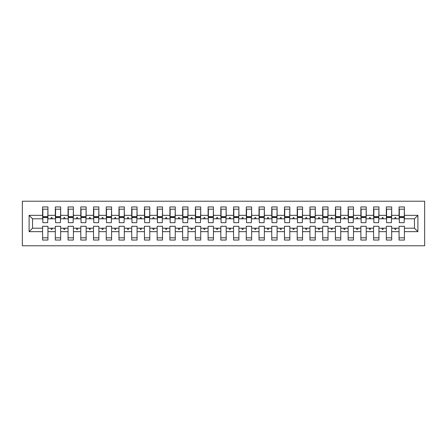 <?xml version="1.0" encoding="UTF-8"?>
<svg xmlns="http://www.w3.org/2000/svg" width="447" height="447" viewBox="0 0 447 447"><rect width="100%" height="100%" fill="white"/><g stroke="black" fill="none" stroke-linecap="round" stroke-linejoin="round"><path stroke-width="0.67" d="M22.35 245.777L424.65 245.777L424.65 201.223L22.35 201.223L22.35 245.777M417.9 231.647L414.464 228.21L414.464 218.79L417.9 215.353L417.9 231.647L404.406 231.647L404.406 226.299L399.059 226.299L399.059 228.21L391.678 228.21L391.678 226.299L386.331 226.299L386.331 228.21L378.944 228.21L378.944 226.299L373.597 226.299L373.597 228.21L366.216 228.21L366.216 226.299L360.869 226.299L360.869 228.21L353.482 228.21L353.482 226.299L348.135 226.299L348.135 228.21L340.754 228.21L340.754 226.299L335.406 226.299L335.406 228.21L328.02 228.21L328.02 226.299L322.673 226.299L322.673 228.21L315.291 228.21L315.291 226.299L309.944 226.299L309.944 228.21L302.558 228.21L302.558 226.299L297.21 226.299L297.21 228.21L289.829 228.21L289.829 226.299L284.482 226.299L284.482 228.21L277.095 228.21L277.095 226.299L271.748 226.299L271.748 228.21L264.367 228.21L264.367 226.299L259.02 226.299L259.02 228.21L251.633 228.21L251.633 226.299L246.286 226.299L246.286 228.21L238.905 228.21L238.905 226.299L233.557 226.299L233.557 228.21L226.171 228.21L226.171 226.299L220.829 226.299L220.829 228.21L213.442 228.21L213.442 226.299L208.095 226.299L208.095 228.21L200.714 228.21L200.714 226.299L195.367 226.299L195.367 228.21L187.98 228.21L187.98 226.299L182.633 226.299L182.633 228.21L175.252 228.21L175.252 226.299L169.905 226.299L169.905 228.21L162.518 228.21L162.518 226.299L157.171 226.299L157.171 228.21L149.79 228.21L149.79 226.299L144.442 226.299L144.442 228.21L137.056 228.21L137.056 226.299L131.709 226.299L131.709 228.21L124.327 228.21L124.327 226.299L118.98 226.299L118.98 228.21L111.594 228.21L111.594 226.299L106.246 226.299L106.246 228.21L98.865 228.21L98.865 226.299L93.518 226.299L93.518 228.21L86.131 228.21L86.131 226.299L80.784 226.299L80.784 228.21L73.403 228.21L73.403 226.299L68.056 226.299L68.056 228.21L60.669 228.21L60.669 226.299L55.322 226.299L55.322 228.21L47.941 228.21L47.941 240.05L42.594 240.05L42.594 228.21L32.536 228.21L29.1 231.647L29.1 215.353L32.536 218.79L32.536 228.21M404.406 231.647L404.406 240.05L399.059 240.05L399.059 228.21M414.464 218.79L404.406 218.79L404.406 206.95L399.059 206.95L399.059 215.353L391.678 215.353L391.421 220.701M399.316 220.701L399.059 215.353M399.059 231.647L391.678 231.647L391.678 240.05L386.331 240.05L386.331 228.21M391.678 215.353L391.678 206.95L386.331 206.95L386.331 215.353L378.944 215.353L378.693 220.701M386.582 220.701L386.331 215.353M386.331 231.647L378.944 231.647L378.944 240.05L373.597 240.05L373.597 228.21M378.944 215.353L378.944 206.95L373.597 206.95L373.597 215.353L366.216 215.353L365.959 220.701M373.854 220.701L373.597 215.353M373.597 231.647L366.216 231.647L366.216 240.05L360.869 240.05L360.869 228.21M366.216 215.353L366.216 206.95L360.869 206.95L360.869 215.353L353.482 215.353L353.231 220.701M361.12 220.701L360.869 215.353M360.869 231.647L353.482 231.647L353.482 240.05L348.135 240.05L348.135 228.21M353.482 215.353L353.482 206.95L348.135 206.95L348.135 215.353L340.754 215.353L340.497 220.701M348.392 220.701L348.135 215.353M348.135 231.647L340.754 231.647L340.754 240.05L335.406 240.05L335.406 228.21M340.754 215.353L340.754 206.95L335.406 206.95L335.406 215.353L328.02 215.353L327.768 220.701M335.658 220.701L335.406 215.353M335.406 231.647L328.02 231.647L328.02 240.05L322.673 240.05L322.673 228.21M328.02 215.353L328.02 206.95L322.673 206.95L322.673 215.353L315.291 215.353L315.034 220.701M322.93 220.701L322.673 215.353M322.673 231.647L315.291 231.647L315.291 240.05L309.944 240.05L309.944 228.21M315.291 215.353L315.291 206.95L309.944 206.95L309.944 215.353L302.558 215.353L302.306 220.701M310.196 220.701L309.944 215.353M309.944 231.647L302.558 231.647L302.558 240.05L297.21 240.05L297.21 228.21M302.558 215.353L302.558 206.95L297.21 206.95L297.21 215.353L289.829 215.353L289.572 220.701M297.467 220.701L297.21 215.353M297.21 231.647L289.829 231.647L289.829 240.05L284.482 240.05L284.482 228.21M289.829 215.353L289.829 206.95L284.482 206.95L284.482 215.353L277.095 215.353L276.844 220.701M284.733 220.701L284.482 215.353M284.482 231.647L277.095 231.647L277.095 240.05L271.748 240.05L271.748 228.21M277.095 215.353L277.095 206.95L271.748 206.95L271.748 215.353L264.367 215.353L264.11 220.701M272.005 220.701L271.748 215.353M271.748 231.647L264.367 231.647L264.367 240.05L259.02 240.05L259.02 228.21M264.367 215.353L264.367 206.95L259.02 206.95L259.02 215.353L251.633 215.353L251.382 220.701M259.277 220.701L259.02 215.353M259.02 231.647L251.633 231.647L251.633 240.05L246.286 240.05L246.286 228.21M251.633 215.353L251.633 206.95L246.286 206.95L246.286 215.353L238.905 215.353L238.648 220.701M246.543 220.701L246.286 215.353M246.286 231.647L238.905 231.647L238.905 240.05L233.557 240.05L233.557 228.21M238.905 215.353L238.905 206.95L233.557 206.95L233.557 215.353L226.171 215.353L225.919 220.701M233.815 220.701L233.557 215.353M233.557 231.647L226.171 231.647L226.171 240.05L220.829 240.05L220.829 228.21M226.171 215.353L226.171 206.95L220.829 206.95L220.829 215.353L213.442 215.353L213.185 220.701M221.081 220.701L220.829 215.353M220.829 231.647L213.442 231.647L213.442 240.05L208.095 240.05L208.095 228.21M213.442 215.353L213.442 206.95L208.095 206.95L208.095 215.353L200.714 215.353L200.457 220.701M208.352 220.701L208.095 215.353M208.095 231.647L200.714 231.647L200.714 240.05L195.367 240.05L195.367 228.21M200.714 215.353L200.714 206.95L195.367 206.95L195.367 215.353L187.98 215.353L187.723 220.701M195.618 220.701L195.367 215.353M195.367 231.647L187.98 231.647L187.98 240.05L182.633 240.05L182.633 228.21M187.98 215.353L187.98 206.95L182.633 206.95L182.633 215.353L175.252 215.353L174.995 220.701M182.89 220.701L182.633 215.353M182.633 231.647L175.252 231.647L175.252 240.05L169.905 240.05L169.905 228.21M175.252 215.353L175.252 206.95L169.905 206.95L169.905 215.353L162.518 215.353L162.267 220.701M170.156 220.701L169.905 215.353M169.905 231.647L162.518 231.647L162.518 240.05L157.171 240.05L157.171 228.21M162.518 215.353L162.518 206.95L157.171 206.95L157.171 215.353L149.79 215.353L149.533 220.701M157.428 220.701L157.171 215.353M157.171 231.647L149.79 231.647L149.79 240.05L144.442 240.05L144.442 228.21M149.79 215.353L149.79 206.95L144.442 206.95L144.442 215.353L137.056 215.353L136.804 220.701M144.694 220.701L144.442 215.353M144.442 231.647L137.056 231.647L137.056 240.05L131.709 240.05L131.709 228.21M137.056 215.353L137.056 206.95L131.709 206.95L131.709 215.353L124.327 215.353L124.07 220.701M131.966 220.701L131.709 215.353M131.709 231.647L124.327 231.647L124.327 240.05L118.98 240.05L118.98 228.21M124.327 215.353L124.327 206.95L118.98 206.95L118.98 215.353L111.594 215.353L111.342 220.701M119.232 220.701L118.98 215.353M118.98 231.647L111.594 231.647L111.594 240.05L106.246 240.05L106.246 228.21M111.594 215.353L111.594 206.95L106.246 206.95L106.246 215.353L98.865 215.353L98.608 220.701M106.503 220.701L106.246 215.353M106.246 231.647L98.865 231.647L98.865 240.05L93.518 240.05L93.518 228.21M98.865 215.353L98.865 206.95L93.518 206.95L93.518 215.353L86.131 215.353L85.88 220.701M93.769 220.701L93.518 215.353M93.518 231.647L86.131 231.647L86.131 240.05L80.784 240.05L80.784 228.21M86.131 215.353L86.131 206.95L80.784 206.95L80.784 215.353L73.403 215.353L73.146 220.701M81.041 220.701L80.784 215.353M80.784 231.647L73.403 231.647L73.403 240.05L68.056 240.05L68.056 228.21M73.403 215.353L73.403 206.95L68.056 206.95L68.056 215.353L60.669 215.353L60.418 220.701M68.307 220.701L68.056 215.353M68.056 231.647L60.669 231.647L60.669 240.05L55.322 240.05L55.322 228.21M60.669 215.353L60.669 206.95L55.322 206.95L55.322 215.353L47.941 215.353L47.941 206.95L42.594 206.95L42.594 215.353L29.1 215.353M55.579 220.701L55.322 215.353M47.941 228.21L47.941 226.299L42.594 226.299L42.594 228.21M42.845 220.701L42.594 215.353M404.406 218.79L404.155 220.701M391.678 231.647L391.678 228.21M378.944 231.647L378.944 228.21M366.216 231.647L366.216 228.21M353.482 231.647L353.482 228.21M340.754 231.647L340.754 228.21M328.02 231.647L328.02 228.21M315.291 231.647L315.291 228.21M302.558 231.647L302.558 228.21M289.829 231.647L289.829 228.21M277.095 231.647L277.095 228.21M264.367 231.647L264.367 228.21M251.633 231.647L251.633 228.21M238.905 231.647L238.905 228.21M226.171 231.647L226.171 228.21M213.442 231.647L213.442 228.21M200.714 231.647L200.714 228.21M187.98 231.647L187.98 228.21M175.252 231.647L175.252 228.21M162.518 231.647L162.518 228.21M149.79 231.647L149.79 228.21M137.056 231.647L137.056 228.21M124.327 231.647L124.327 228.21M111.594 231.647L111.594 228.21M98.865 231.647L98.865 228.21M86.131 231.647L86.131 228.21M73.403 231.647L73.403 228.21M60.669 231.647L60.669 228.21M417.9 215.353L404.406 215.353M55.322 231.647L47.941 231.647M42.594 231.647L29.1 231.647M394.589 218.79L396.148 218.79L395.684 217.516L395.053 217.516L394.589 218.79L391.678 218.79M399.059 218.79L396.148 218.79M394.589 228.21L395.053 229.484L395.684 229.484L396.148 228.21M381.855 218.79L383.42 218.79L382.956 217.516L382.319 217.516L381.855 218.79L378.944 218.79M386.331 218.79L383.42 218.79M381.855 228.21L382.319 229.484L382.956 229.484L383.42 228.21M369.127 218.79L370.686 218.79L370.222 217.516L369.591 217.516L369.127 218.79L366.216 218.79M373.597 218.79L370.686 218.79M369.127 228.21L369.591 229.484L370.222 229.484L370.686 228.21M356.393 218.79L357.958 218.79L357.494 217.516L356.857 217.516L356.393 218.79L353.482 218.79M360.869 218.79L357.958 218.79M356.393 228.21L356.857 229.484L357.494 229.484L357.958 228.21M343.665 218.79L345.224 218.79L344.766 217.516L344.129 217.516L343.665 218.79L340.754 218.79M348.135 218.79L345.224 218.79M343.665 228.21L344.129 229.484L344.766 229.484L345.224 228.21M330.931 218.79L332.495 218.79L332.032 217.516L331.395 217.516L330.931 218.79L328.02 218.79M335.406 218.79L332.495 218.79M330.931 228.21L331.395 229.484L332.032 229.484L332.495 228.21M318.203 218.79L319.761 218.79L319.303 217.516L318.666 217.516L318.203 218.79L315.291 218.79M322.673 218.79L319.761 218.79M318.203 228.21L318.666 229.484L319.303 229.484L319.761 228.21M305.469 218.79L307.033 218.79L306.569 217.516L305.932 217.516L305.469 218.79L302.558 218.79M309.944 218.79L307.033 218.79M305.469 228.21L305.932 229.484L306.569 229.484L307.033 228.21M292.74 218.79L294.305 218.79L293.841 217.516L293.204 217.516L292.74 218.79L289.829 218.79M297.21 218.79L294.305 218.79M292.74 228.21L293.204 229.484L293.841 229.484L294.305 228.21M280.006 218.79L281.571 218.79L281.107 217.516L280.47 217.516L280.006 218.79L277.095 218.79M284.482 218.79L281.571 218.79M280.006 228.21L280.47 229.484L281.107 229.484L281.571 228.21M267.278 218.79L268.843 218.79L268.379 217.516L267.742 217.516L267.278 218.79L264.367 218.79M271.748 218.79L268.843 218.79M267.278 228.21L267.742 229.484L268.379 229.484L268.843 228.21M254.544 218.79L256.109 218.79L255.645 217.516L255.008 217.516L254.544 218.79L251.633 218.79M259.02 218.79L256.109 218.79M254.544 228.21L255.008 229.484L255.645 229.484L256.109 228.21M241.816 218.79L243.38 218.79L242.917 217.516L242.28 217.516L241.816 218.79L238.905 218.79M246.286 218.79L243.38 218.79M241.816 228.21L242.28 229.484L242.917 229.484L243.38 228.21M229.082 218.79L230.646 218.79L230.183 217.516L229.546 217.516L229.082 218.79L226.171 218.79M233.557 218.79L230.646 218.79M229.082 228.21L229.546 229.484L230.183 229.484L230.646 228.21M216.354 218.79L217.918 218.79L217.454 217.516L216.817 217.516L216.354 218.79L213.442 218.79M220.829 218.79L217.918 218.79M216.354 228.21L216.817 229.484L217.454 229.484L217.918 228.21M203.62 218.79L205.184 218.79L204.72 217.516L204.083 217.516L203.62 218.79L200.714 218.79M208.095 218.79L205.184 218.79M203.62 228.21L204.083 229.484L204.72 229.484L205.184 228.21M190.891 218.79L192.456 218.79L191.992 217.516L191.355 217.516L190.891 218.79L187.98 218.79M195.367 218.79L192.456 218.79M190.891 228.21L191.355 229.484L191.992 229.484L192.456 228.21M178.157 218.79L179.722 218.79L179.258 217.516L178.621 217.516L178.157 218.79L175.252 218.79M182.633 218.79L179.722 218.79M178.157 228.21L178.621 229.484L179.258 229.484L179.722 228.21M165.429 218.79L166.994 218.79L166.53 217.516L165.893 217.516L165.429 218.79L162.518 218.79M169.905 218.79L166.994 218.79M165.429 228.21L165.893 229.484L166.53 229.484L166.994 228.21M152.695 218.79L154.26 218.79L153.796 217.516L153.159 217.516L152.695 218.79L149.79 218.79M157.171 218.79L154.26 218.79M152.695 228.21L153.159 229.484L153.796 229.484L154.26 228.21M139.967 218.79L141.531 218.79L141.068 217.516L140.431 217.516L139.967 218.79L137.056 218.79M144.442 218.79L141.531 218.79M139.967 228.21L140.431 229.484L141.068 229.484L141.531 228.21M127.239 218.79L128.797 218.79L128.334 217.516L127.697 217.516L127.239 218.79L124.327 218.79M131.709 218.79L128.797 218.79M127.239 228.21L127.697 229.484L128.334 229.484L128.797 228.21M114.505 218.79L116.069 218.79L115.605 217.516L114.968 217.516L114.505 218.79L111.594 218.79M118.98 218.79L116.069 218.79M114.505 228.21L114.968 229.484L115.605 229.484L116.069 228.21M101.776 218.79L103.335 218.79L102.871 217.516L102.234 217.516L101.776 218.79L98.865 218.79M106.246 218.79L103.335 218.79M101.776 228.21L102.234 229.484L102.871 229.484L103.335 228.21M89.042 218.79L90.607 218.79L90.143 217.516L89.506 217.516L89.042 218.79L86.131 218.79M93.518 218.79L90.607 218.79M89.042 228.21L89.506 229.484L90.143 229.484L90.607 228.21M76.314 218.79L77.873 218.79L77.409 217.516L76.778 217.516L76.314 218.79L73.403 218.79M80.784 218.79L77.873 218.79M76.314 228.21L76.778 229.484L77.409 229.484L77.873 228.21M63.58 218.79L65.145 218.79L64.681 217.516L64.044 217.516L63.58 218.79L60.669 218.79M68.056 218.79L65.145 218.79M63.58 228.21L64.044 229.484L64.681 229.484L65.145 228.21M50.852 218.79L52.411 218.79L51.947 217.516L51.316 217.516L50.852 218.79L47.941 218.79L47.941 215.353M55.322 218.79L52.411 218.79M50.852 228.21L51.316 229.484L51.947 229.484L52.411 228.21M47.941 218.79L47.684 220.701M42.594 218.79L32.536 218.79M414.464 228.21L404.406 228.21M42.845 217.583L42.845 209.179L47.941 209.179L47.684 222.673L42.845 222.673L42.845 217.583L47.684 217.583M42.594 237.821L47.941 237.821M55.579 217.583L55.579 209.179L60.669 209.179L60.418 222.673L55.579 222.673L55.579 217.583L60.418 217.583M55.322 237.821L60.669 237.821M68.307 217.583L68.307 209.179L73.403 209.179L73.146 222.673L68.307 222.673L68.307 217.583L73.146 217.583M68.056 237.821L73.403 237.821M81.041 217.583L81.041 209.179L86.131 209.179L85.88 222.673L81.041 222.673L81.041 217.583L85.88 217.583M80.784 237.821L86.131 237.821M93.769 217.583L93.769 209.179L98.865 209.179L98.608 222.673L93.769 222.673L93.769 217.583L98.608 217.583M93.518 237.821L98.865 237.821M106.503 217.583L106.503 209.179L111.594 209.179L111.342 222.673L106.503 222.673L106.503 217.583L111.342 217.583M106.246 237.821L111.594 237.821M119.232 217.583L119.232 209.179L124.327 209.179L124.07 222.673L119.232 222.673L119.232 217.583L124.07 217.583M118.98 237.821L124.327 237.821M131.966 217.583L131.966 209.179L137.056 209.179L136.804 222.673L131.966 222.673L131.966 217.583L136.804 217.583M131.709 237.821L137.056 237.821M144.694 217.583L144.694 209.179L149.79 209.179L149.533 222.673L144.694 222.673L144.694 217.583L149.533 217.583M144.442 237.821L149.79 237.821M157.428 217.583L157.428 209.179L162.518 209.179L162.267 222.673L157.428 222.673L157.428 217.583L162.267 217.583M157.171 237.821L162.518 237.821M170.156 217.583L170.156 209.179L175.252 209.179L174.995 222.673L170.156 222.673L170.156 217.583L174.995 217.583M169.905 237.821L175.252 237.821M182.89 217.583L182.89 209.179L187.98 209.179L187.723 222.673L182.89 222.673L182.89 217.583L187.723 217.583M182.633 237.821L187.98 237.821M195.618 217.583L195.618 209.179L200.714 209.179L200.457 222.673L195.618 222.673L195.618 217.583L200.457 217.583M195.367 237.821L200.714 237.821M208.352 217.583L208.352 209.179L213.442 209.179L213.185 222.673L208.352 222.673L208.352 217.583L213.185 217.583M208.095 237.821L213.442 237.821M221.081 217.583L221.081 209.179L226.171 209.179L225.919 222.673L221.081 222.673L221.081 217.583L225.919 217.583M220.829 237.821L226.171 237.821M233.815 217.583L233.815 209.179L238.905 209.179L238.648 222.673L233.815 222.673L233.815 217.583L238.648 217.583M233.557 237.821L238.905 237.821M246.543 217.583L246.543 209.179L251.633 209.179L251.382 222.673L246.543 222.673L246.543 217.583L251.382 217.583M246.286 237.821L251.633 237.821M259.277 217.583L259.277 209.179L264.367 209.179L264.11 222.673L259.277 222.673L259.277 217.583L264.11 217.583M259.02 237.821L264.367 237.821M272.005 217.583L272.005 209.179L277.095 209.179L276.844 222.673L272.005 222.673L272.005 217.583L276.844 217.583M271.748 237.821L277.095 237.821M284.733 217.583L284.733 209.179L289.829 209.179L289.572 222.673L284.733 222.673L284.733 217.583L289.572 217.583M284.482 237.821L289.829 237.821M297.467 217.583L297.467 209.179L302.558 209.179L302.306 222.673L297.467 222.673L297.467 217.583L302.306 217.583M297.21 237.821L302.558 237.821M310.196 217.583L310.196 209.179L315.291 209.179L315.034 222.673L310.196 222.673L310.196 217.583L315.034 217.583M309.944 237.821L315.291 237.821M322.93 217.583L322.93 209.179L328.02 209.179L327.768 222.673L322.93 222.673L322.93 217.583L327.768 217.583M322.673 237.821L328.02 237.821M335.658 217.583L335.658 209.179L340.754 209.179L340.497 222.673L335.658 222.673L335.658 217.583L340.497 217.583M335.406 237.821L340.754 237.821M348.392 217.583L348.392 209.179L353.482 209.179L353.231 222.673L348.392 222.673L348.392 217.583L353.231 217.583M348.135 237.821L353.482 237.821M361.12 217.583L361.12 209.179L366.216 209.179L365.959 222.673L361.12 222.673L361.12 217.583L365.959 217.583M360.869 237.821L366.216 237.821M373.854 217.583L373.854 209.179L378.944 209.179L378.693 222.673L373.854 222.673L373.854 217.583L378.693 217.583M373.597 237.821L378.944 237.821M386.582 217.583L386.582 209.179L391.678 209.179L391.421 222.673L386.582 222.673L386.582 217.583L391.421 217.583M386.331 237.821L391.678 237.821M399.316 217.583L399.316 209.179L404.406 209.179L404.155 222.673L399.316 222.673L399.316 217.583L404.155 217.583M399.059 237.821L404.406 237.821M42.845 216.817L47.684 216.817M55.579 216.817L60.418 216.817M68.307 216.817L73.146 216.817M81.041 216.817L85.88 216.817M93.769 216.817L98.608 216.817M106.503 216.817L111.342 216.817M119.232 216.817L124.07 216.817M131.966 216.817L136.804 216.817M144.694 216.817L149.533 216.817M157.428 216.817L162.267 216.817M170.156 216.817L174.995 216.817M182.89 216.817L187.723 216.817M195.618 216.817L200.457 216.817M208.352 216.817L213.185 216.817M221.081 216.817L225.919 216.817M233.815 216.817L238.648 216.817M246.543 216.817L251.382 216.817M259.277 216.817L264.11 216.817M272.005 216.817L276.844 216.817M284.733 216.817L289.572 216.817M297.467 216.817L302.306 216.817M310.196 216.817L315.034 216.817M322.93 216.817L327.768 216.817M335.658 216.817L340.497 216.817M348.392 216.817L353.231 216.817M361.12 216.817L365.959 216.817M373.854 216.817L378.693 216.817M386.582 216.817L391.421 216.817M399.316 216.817L404.155 216.817M42.845 216.622L47.684 216.622M55.579 216.622L60.418 216.622M68.307 216.622L73.146 216.622M81.041 216.622L85.88 216.622M93.769 216.622L98.608 216.622M106.503 216.622L111.342 216.622M119.232 216.622L124.07 216.622M131.966 216.622L136.804 216.622M144.694 216.622L149.533 216.622M157.428 216.622L162.267 216.622M170.156 216.622L174.995 216.622M182.89 216.622L187.723 216.622M195.618 216.622L200.457 216.622M208.352 216.622L213.185 216.622M221.081 216.622L225.919 216.622M233.815 216.622L238.648 216.622M246.543 216.622L251.382 216.622M259.277 216.622L264.11 216.622M272.005 216.622L276.844 216.622M284.733 216.622L289.572 216.622M297.467 216.622L302.306 216.622M310.196 216.622L315.034 216.622M322.93 216.622L327.768 216.622M335.658 216.622L340.497 216.622M348.392 216.622L353.231 216.622M361.12 216.622L365.959 216.622M373.854 216.622L378.693 216.622M386.582 216.622L391.421 216.622M399.316 216.622L404.155 216.622"/></g></svg>
